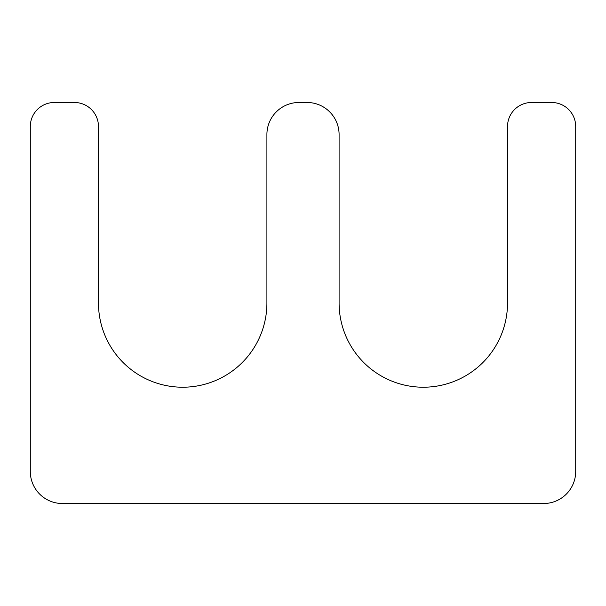 <?xml version="1.0" encoding="UTF-8"?>
<svg xmlns="http://www.w3.org/2000/svg" width="606" height="606" viewBox="0 0 606 606"><rect width="100%" height="100%" fill="white"/><g stroke="black" fill="none" stroke-linecap="round" stroke-linejoin="round"><path stroke-width="0.91" d="M307.007 102.482L298.993 102.482A32.08 32.08 0 0 0 266.905 134.57L266.905 303A84.219 84.219 0 0 1 182.694 387.219A84.219 84.219 0 0 1 98.475 303L98.475 126.548A24.058 24.058 0 0 0 74.417 102.482L54.358 102.482A24.058 24.058 0 0 0 30.3 126.548L30.3 471.43A32.08 32.08 0 0 0 62.38 503.518L543.62 503.518A32.08 32.08 0 0 0 575.7 471.43L575.7 126.548A24.058 24.058 0 0 0 551.642 102.482L531.583 102.482A24.058 24.058 0 0 0 507.525 126.548L507.525 303A84.219 84.219 0 0 1 423.306 387.219A84.219 84.219 0 0 1 339.095 303L339.095 134.57A32.08 32.08 0 0 0 307.007 102.482"/></g></svg>
